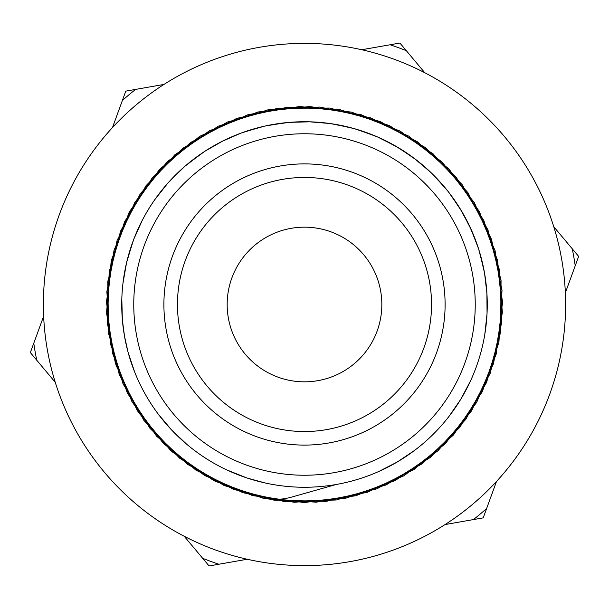 <?xml version="1.0" encoding="UTF-8"?>
<svg xmlns="http://www.w3.org/2000/svg" width="609" height="609" viewBox="0 0 609 609"><rect width="100%" height="100%" fill="white"/><g stroke="black" fill="none" stroke-linecap="round" stroke-linejoin="round"><path stroke-width="0.91" d="M336.077 484.52L291.604 497.111C282.066 499.791 272.314 500.096 262.35 498.01L213.348 480.318L170.619 450.454L137.2 410.474L115.322 363.162L106.598 311.785L111.523 259.898L129.869 211.117L160.251 168.777L200.666 135.868L248.244 114.599L299.735 106.514L351.545 112.117L400.105 131.057L442.035 161.994L474.457 202.812L495.087 250.664L502.547 302.254L496.259 353.981L476.733 402.305L445.232 443.824L404.033 475.743L355.907 495.749L304.241 502.562L252.583 495.612L204.517 475.469L163.387 443.451L132.024 401.841L112.596 353.471L106.476 301.721L114.043 250.154L134.825 202.363L167.338 161.621L209.367 130.813L257.965 111.98L309.798 106.537L361.259 114.743L408.784 136.15L449.107 169.157L479.39 211.582L497.583 260.408L502.387 312.318L493.511 363.657L471.526 410.923L437.985 450.797L395.195 480.57L346.125 498.116L294.17 502.296L242.945 492.727L195.953 470.178L156.521 436.105L127.289 392.957L110.374 343.659L106.857 291.665L117.065 240.555L140.222 193.868L174.783 154.846L218.304 126.192L267.808 109.871L319.839 107.055L370.828 117.88L417.195 141.661L455.798 176.679L483.873 220.587L499.586 270.282L501.732 322.351L490.268 373.195L465.893 419.266L430.388 457.405L386.129 484.939L336.244 499.997L284.137 501.496L233.46 489.37L187.686 464.439L150.02 428.424L123.026 383.837L108.638 333.747L107.755 281.64L120.559 231.116L146.046 185.661L182.555 148.459L227.469 122.028L277.742 108.28L329.857 108.075L380.222 121.503L425.333 147.584L462.086 184.542L487.916 229.799L501.062 280.239L500.575 332.347L486.538 382.543L459.856 427.312L422.456 463.609L376.857 488.844L326.264 501.367L274.157 500.195L224.158 485.533L179.724 458.288L143.914 420.423L119.242 374.505L107.39 323.767L109.186 271.667L124.518 221.866L152.296 177.767L190.632 142.468L236.84 118.352L287.745 107.176L339.807 109.605L389.41 125.591L433.159 153.91L467.963 192.71L491.493 239.208L502.029 290.257L498.916 342.273L482.32 391.686L453.431 435.047L414.211 469.387L367.402 492.285L316.231 502.212L264.26 498.406L215.053 481.217L172.073 451.749L138.22 412.118L115.938 365.004L106.651 313.726L111.12 261.794L128.933 212.823L158.949 170.2L199.006 136.888M121.815 299.004L122.363 319.816L124.48 336.077L128.027 352.093L134.597 371.848M386.517 467.834L394.031 463.83A182.769 182.769 0 0 1 393.49 464.142L393.764 463.989M454.124 409.469L458.843 402.382A182.769 182.769 0 0 1 458.508 402.907L458.676 402.648M486.005 326.028L486.797 317.555A182.769 182.769 0 0 1 486.751 318.18L486.774 317.868M483.82 269.201L478.666 249.043L471.214 229.608A182.769 182.769 0 0 1 471.473 230.179L461.957 211.673L450.371 194.385M445.681 188.44L431.583 173.131L415.825 159.55A182.769 182.769 0 0 1 416.32 159.931L399.169 148.147L380.777 138.41M373.827 135.396L354.164 128.598L333.839 124.107A182.769 182.769 0 0 1 334.463 124.206L334.151 124.152M486.941 293.591L484.528 272.923L479.763 252.666M459.985 208.438L448.072 191.378L434.27 175.803M395.896 146.229L377.321 136.85L357.787 129.679M309.989 121.815L289.184 122.363L268.584 125.302M222.765 141.029L204.708 151.367L187.953 163.714M285.415 122.736L264.877 126.063L244.856 131.742M201.564 153.483L185.052 166.15L170.109 180.637M142.293 220.291L133.752 239.268L127.464 259.107M125.279 340.347L127.091 348.417M163.463 420.75L169.089 427.244M235.051 473.566L243.417 476.756M378.821 471.473L397.327 461.957L414.615 450.371M449.069 416.32L460.853 399.169L470.59 380.777M484.794 334.455L487.048 313.772L486.903 292.967M477.464 245.45L469.646 226.16L459.658 207.905M428.827 170.535L412.803 157.259L395.355 145.916M350.472 127.608L330.101 123.52L309.357 121.8M261.276 126.923L241.278 132.998L222.209 141.311M182.068 168.8L167.559 183.438L154.701 199.798M132.579 242.489L126.543 262.784L122.972 283.269M123.84 332.179L124.48 336.077A182.769 182.769 0 0 0 421.854 444.608A182.769 182.769 0 0 0 367.158 132.815A182.769 182.769 0 0 0 124.48 336.077M158.127 413.945L171.647 430.03L186.841 444.357M226.86 469.958L246.995 477.996L265.136 482.975M424.793 72.737L406.325 50.692A273.471 273.471 0 0 0 390.103 44.769L361.776 49.74M163.935 84.438L135.609 89.409A273.471 273.471 0 0 0 122.371 100.5L112.505 127.517M445.065 524.562L473.391 519.591A273.471 273.471 0 0 0 486.629 508.5L496.495 481.483M565.358 292.792L575.223 265.783A273.471 273.471 0 0 0 572.239 248.769L553.771 226.723M43.642 316.208L33.777 343.217A273.471 273.471 0 0 0 36.761 360.231L55.229 382.277M184.207 536.263L202.675 558.308A273.471 273.471 0 0 0 218.897 564.231L247.224 559.26M166.013 328.791A140.603 140.603 0 0 0 394.784 412.285A140.603 140.603 0 0 0 352.71 172.416A140.603 140.603 0 0 0 166.013 328.791A140.603 140.603 0 0 0 394.784 412.285A140.603 140.603 0 0 0 352.71 172.416A140.603 140.603 0 0 0 166.013 328.791M179.366 326.447A127.045 127.045 0 0 0 386.076 401.894A127.045 127.045 0 0 0 348.059 185.151A127.045 127.045 0 0 0 179.366 326.447M30.458 352.398L30.45 352.345A278.199 278.199 0 0 0 30.526 352.786L30.519 352.733M208.956 565.776L208.91 565.753A278.199 278.199 0 0 0 209.329 565.913L209.283 565.89M30.526 352.786L36.761 360.231M202.675 558.308L208.91 565.753M578.542 256.602L578.55 256.655A278.199 278.199 0 0 0 578.474 256.214L578.481 256.267M209.329 565.913L218.897 564.231M473.391 519.591L482.96 517.909M483.302 517.627L486.629 508.5M575.223 265.783L578.55 256.655M400.044 43.224L400.09 43.247A278.199 278.199 0 0 0 399.671 43.087L399.717 43.11M578.474 256.214L572.239 248.769M406.325 50.692L400.09 43.247M399.671 43.087L390.103 44.769M135.609 89.409L126.04 91.091M125.698 91.373L122.371 100.5M33.777 343.217L30.45 352.345M63.998 202.805A261.124 261.124 0 0 0 336.678 563.63A261.124 261.124 0 0 0 512.824 147.066A261.124 261.124 0 0 0 63.998 202.805M227.743 313.917A77.335 77.335 0 0 1 334.722 233.316A77.335 77.335 0 0 1 351.035 366.268A77.335 77.335 0 0 1 227.743 313.917M136.332 333.998A170.733 170.733 0 0 0 414.128 435.389A170.733 170.733 0 0 0 363.04 144.112A170.733 170.733 0 0 0 136.332 333.998"/></g></svg>
